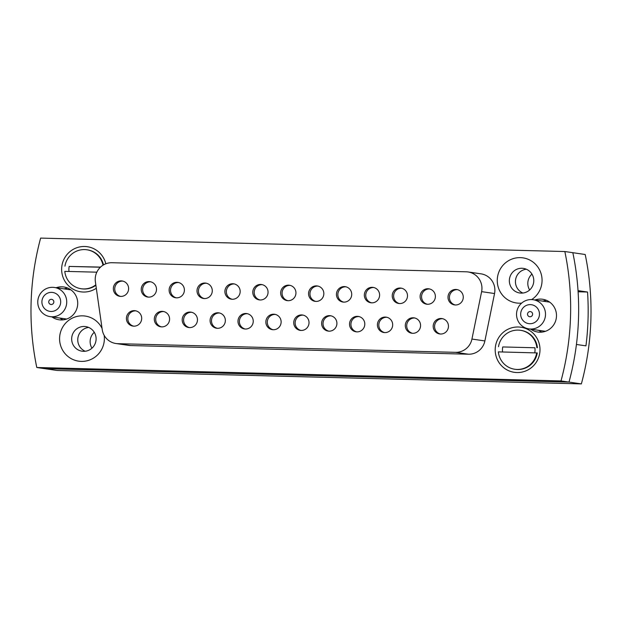 <?xml version="1.0" encoding="UTF-8"?>
<svg xmlns="http://www.w3.org/2000/svg" width="622" height="622" viewBox="0 0 622 622"><rect width="100%" height="100%" fill="white"/><g stroke="black" fill="none" stroke-linecap="round" stroke-linejoin="round"><path stroke-width="0.93" d="M300.986 330.445A7.767 7.635 98.3 0 1 303.209 315.136M309.017 322.888A7.767 7.635 98.3 0 1 300.263 330.375A7.767 7.635 98.3 0 1 293.747 322.491A7.767 7.635 98.3 0 1 302.502 315.004A7.767 7.635 98.3 0 1 309.017 322.888M287.908 300.69A7.767 7.635 98.3 0 1 290.14 285.381M295.948 293.125A7.767 7.635 98.3 0 1 287.193 300.62A7.767 7.635 98.3 0 1 280.678 292.737A7.767 7.635 98.3 0 1 289.432 285.241A7.767 7.635 98.3 0 1 295.948 293.125M95.22 278.874A16.576 16.289 -81.7 0 0 95.384 281.75L102.226 329.582A16.576 16.289 -81.7 0 0 117.853 343.678L455.498 352.332A16.576 16.289 -81.7 0 0 471.942 339.052L481.615 291.648A16.576 16.289 -81.7 0 0 466.15 271.798L111.991 262.725A16.576 16.289 -81.7 0 0 95.22 278.874M51.929 316.893A16.576 16.289 -81.7 0 0 77.719 303.8A16.576 16.289 -81.7 0 0 56.174 287.729M59.922 318.06A16.576 16.289 -81.7 0 0 63.117 319.856M530.706 329.155A16.576 16.289 -81.7 0 0 556.488 316.062A16.576 16.289 -81.7 0 0 534.951 299.991M538.699 330.321A16.576 16.289 -81.7 0 0 541.886 332.117M495.205 349.199A22.789 22.392 -81.7 0 0 516.921 372.547A22.789 22.392 -81.7 0 0 539.989 350.349A22.789 22.392 -81.7 0 0 518.274 327.001A22.789 22.392 -81.7 0 0 495.205 349.199M531.654 299.594A22.789 22.392 -81.7 0 0 542.05 280.988A22.789 22.392 -81.7 0 0 520.334 257.64A22.789 22.392 -81.7 0 0 497.266 279.846A22.789 22.392 -81.7 0 0 521.687 303.093M509.348 280.382A12.432 12.215 -81.7 0 0 519.767 292.993A12.432 12.215 -81.7 0 0 533.777 281.004A12.432 12.215 -81.7 0 0 523.351 268.393A12.432 12.215 -81.7 0 0 509.348 280.382M515.436 281.268A12.432 12.215 -81.7 0 0 522.869 293.04A12.432 12.215 -81.7 0 1 526.336 269.233A12.432 12.215 -81.7 0 0 515.436 281.268M102.055 328.408A22.789 22.392 -81.7 0 0 77.206 316.388A22.789 22.392 -81.7 0 0 59.588 338.041A22.789 22.392 -81.7 0 0 81.303 361.39A22.789 22.392 -81.7 0 0 104.372 339.192A22.789 22.392 -81.7 0 0 104.162 335.351M71.67 338.586A12.432 12.215 -81.7 0 0 82.088 351.197A12.432 12.215 -81.7 0 0 96.099 339.208A12.432 12.215 -81.7 0 0 85.673 326.597A12.432 12.215 -81.7 0 0 71.67 338.586M77.758 339.472A12.432 12.215 -81.7 0 0 85.191 351.243A12.432 12.215 -81.7 0 1 88.658 327.436A12.432 12.215 -81.7 0 0 77.758 339.472M105.81 263.79A22.789 22.392 -81.7 0 0 81.723 246.615A22.789 22.392 -81.7 0 0 61.648 268.688A22.789 22.392 -81.7 0 0 73.093 289.191A22.789 22.392 -81.7 0 0 96.309 288.258M581.368 383.898L568.998 382.095A274.512 269.738 -81.7 0 0 576.431 344.471L585.947 345.855A274.512 269.738 98.3 0 0 588.047 318.977A274.512 269.738 98.3 0 0 587.541 292.029L578.025 290.637A274.512 269.738 -81.7 0 0 572.839 252.695L585.209 254.499A274.512 269.738 -81.7 0 1 590.9 319.389A274.512 269.738 -81.7 0 1 581.368 383.898L57.154 370.471L44.784 368.667L568.998 382.095A274.512 269.738 -81.7 0 0 578.53 317.585A274.512 269.738 -81.7 0 0 572.839 252.695L564.846 251.529L40.632 238.102A274.512 269.738 -81.7 0 0 36.791 367.501L561.005 380.928A274.512 269.738 -81.7 0 0 570.537 316.427A274.512 269.738 -81.7 0 0 564.846 251.529M36.791 367.501L44.784 368.667L568.998 382.095L561.005 380.928M260.027 299.975A7.767 7.635 98.3 0 1 262.251 284.666M268.059 292.418A7.767 7.635 98.3 0 1 259.304 299.905A7.767 7.635 98.3 0 1 252.789 292.021A7.767 7.635 98.3 0 1 261.543 284.534A7.767 7.635 98.3 0 1 268.059 292.418M232.138 299.26A7.767 7.635 98.3 0 1 234.362 283.959M240.17 291.702A7.767 7.635 98.3 0 1 231.415 299.19A7.767 7.635 98.3 0 1 224.9 291.306A7.767 7.635 98.3 0 1 233.654 283.819A7.767 7.635 98.3 0 1 240.17 291.702M204.249 298.544A7.767 7.635 98.3 0 1 206.481 283.243M212.281 290.987A7.767 7.635 98.3 0 1 203.526 298.482A7.767 7.635 98.3 0 1 197.018 290.598A7.767 7.635 98.3 0 1 205.765 283.103A7.767 7.635 98.3 0 1 212.281 290.987M176.36 297.837A7.767 7.635 98.3 0 1 178.592 282.528M184.392 290.272A7.767 7.635 98.3 0 1 175.645 297.767A7.767 7.635 98.3 0 1 169.13 289.883A7.767 7.635 98.3 0 1 177.876 282.388A7.767 7.635 98.3 0 1 184.392 290.272M148.471 297.122A7.767 7.635 98.3 0 1 150.703 281.813M156.503 289.557A7.767 7.635 98.3 0 1 147.756 297.052A7.767 7.635 98.3 0 1 141.241 289.168A7.767 7.635 98.3 0 1 149.995 281.673A7.767 7.635 98.3 0 1 156.503 289.557M120.582 296.406A7.767 7.635 98.3 0 1 122.814 281.097M128.622 288.841A7.767 7.635 98.3 0 1 119.867 296.336A7.767 7.635 98.3 0 1 113.352 288.452A7.767 7.635 98.3 0 1 122.106 280.957A7.767 7.635 98.3 0 1 128.622 288.841M315.797 301.406A7.767 7.635 98.3 0 1 318.029 286.097M323.837 293.841A7.767 7.635 98.3 0 1 315.082 301.336A7.767 7.635 98.3 0 1 308.566 293.452A7.767 7.635 98.3 0 1 317.321 285.957A7.767 7.635 98.3 0 1 323.837 293.841M343.686 302.121A7.767 7.635 98.3 0 1 345.918 286.812M351.718 294.556A7.767 7.635 98.3 0 1 342.971 302.051A7.767 7.635 98.3 0 1 336.455 294.167A7.767 7.635 98.3 0 1 345.21 286.672A7.767 7.635 98.3 0 1 351.718 294.556M371.575 302.836A7.767 7.635 98.3 0 1 373.806 287.527M379.607 295.271A7.767 7.635 98.3 0 1 370.852 302.766A7.767 7.635 98.3 0 1 364.344 294.882A7.767 7.635 98.3 0 1 373.091 287.387A7.767 7.635 98.3 0 1 379.607 295.271M399.464 303.552A7.767 7.635 98.3 0 1 401.695 288.243M407.496 295.986A7.767 7.635 98.3 0 1 398.741 303.482A7.767 7.635 98.3 0 1 392.233 295.598A7.767 7.635 98.3 0 1 400.98 288.103A7.767 7.635 98.3 0 1 407.496 295.986M427.353 304.259A7.767 7.635 98.3 0 1 429.577 288.958M435.384 296.702A7.767 7.635 98.3 0 1 426.63 304.189A7.767 7.635 98.3 0 1 420.114 296.305A7.767 7.635 98.3 0 1 428.869 288.818A7.767 7.635 98.3 0 1 435.384 296.702M455.242 304.974A7.767 7.635 98.3 0 1 457.465 289.665M463.273 297.417A7.767 7.635 98.3 0 1 454.519 304.904A7.767 7.635 98.3 0 1 448.003 297.021A7.767 7.635 98.3 0 1 456.758 289.533A7.767 7.635 98.3 0 1 463.273 297.417M273.097 329.73A7.767 7.635 98.3 0 1 275.321 314.429M281.128 322.173A7.767 7.635 98.3 0 1 272.374 329.66A7.767 7.635 98.3 0 1 265.858 321.784A7.767 7.635 98.3 0 1 274.613 314.289A7.767 7.635 98.3 0 1 281.128 322.173M245.208 329.022A7.767 7.635 98.3 0 1 247.439 313.713M253.24 321.457A7.767 7.635 98.3 0 1 244.485 328.952A7.767 7.635 98.3 0 1 237.977 321.069A7.767 7.635 98.3 0 1 246.724 313.574A7.767 7.635 98.3 0 1 253.24 321.457M217.319 328.307A7.767 7.635 98.3 0 1 219.55 312.998M225.351 320.742A7.767 7.635 98.3 0 1 216.604 328.237A7.767 7.635 98.3 0 1 210.088 320.353A7.767 7.635 98.3 0 1 218.843 312.858A7.767 7.635 98.3 0 1 225.351 320.742M189.43 327.592A7.767 7.635 98.3 0 1 191.662 312.283M197.462 320.027A7.767 7.635 98.3 0 1 188.715 327.522A7.767 7.635 98.3 0 1 182.199 319.638A7.767 7.635 98.3 0 1 190.954 312.143A7.767 7.635 98.3 0 1 197.462 320.027M161.541 326.877A7.767 7.635 98.3 0 1 163.773 311.568M169.581 319.311A7.767 7.635 98.3 0 1 160.826 326.807A7.767 7.635 98.3 0 1 154.31 318.923A7.767 7.635 98.3 0 1 163.065 311.428A7.767 7.635 98.3 0 1 169.581 319.311M133.66 326.161A7.767 7.635 98.3 0 1 135.884 310.852M141.692 318.596A7.767 7.635 98.3 0 1 132.937 326.091A7.767 7.635 98.3 0 1 126.421 318.207A7.767 7.635 98.3 0 1 135.176 310.72A7.767 7.635 98.3 0 1 141.692 318.596M328.867 331.161A7.767 7.635 98.3 0 1 331.098 315.852M336.906 323.603A7.767 7.635 98.3 0 1 328.152 331.091A7.767 7.635 98.3 0 1 321.636 323.207A7.767 7.635 98.3 0 1 330.391 315.719A7.767 7.635 98.3 0 1 336.906 323.603M356.756 331.876A7.767 7.635 98.3 0 1 358.987 316.567M364.795 324.311A7.767 7.635 98.3 0 1 356.041 331.806A7.767 7.635 98.3 0 1 349.525 323.922A7.767 7.635 98.3 0 1 358.28 316.427A7.767 7.635 98.3 0 1 364.795 324.311M384.645 332.591A7.767 7.635 98.3 0 1 386.876 317.282M392.676 325.026A7.767 7.635 98.3 0 1 383.93 332.521A7.767 7.635 98.3 0 1 377.414 324.637A7.767 7.635 98.3 0 1 386.169 317.142A7.767 7.635 98.3 0 1 392.676 325.026M412.534 333.306A7.767 7.635 98.3 0 1 414.765 317.998M420.565 325.741A7.767 7.635 98.3 0 1 411.818 333.236A7.767 7.635 98.3 0 1 405.303 325.353A7.767 7.635 98.3 0 1 414.05 317.858A7.767 7.635 98.3 0 1 420.565 325.741M440.423 334.022A7.767 7.635 98.3 0 1 442.654 318.713M448.454 326.457A7.767 7.635 98.3 0 1 439.7 333.952A7.767 7.635 98.3 0 1 433.192 326.068A7.767 7.635 98.3 0 1 441.939 318.573A7.767 7.635 98.3 0 1 448.454 326.457M468.047 271.954L480.993 273.843A16.576 16.289 98.3 0 1 494.552 293.53L481.615 291.648M471.942 339.052L484.888 340.942L494.552 293.53M484.888 340.942A16.576 16.289 98.3 0 1 468.444 354.213L455.498 352.332M117.853 343.678L130.799 345.568L468.444 354.213M130.799 345.568A16.576 16.289 98.3 0 1 128.902 345.404L115.956 343.523M67.744 288.079A16.576 16.289 -81.7 0 0 64.167 288.896M546.513 300.34A16.576 16.289 -81.7 0 0 542.944 301.157M531.95 274.1A12.432 12.215 -81.7 0 0 529.633 289.976M94.272 332.296A12.432 12.215 -81.7 0 0 91.955 348.18M587.541 292.029L578.102 291.788M527.526 314.11A2.589 2.542 -81.7 0 0 529.695 316.738A2.589 2.542 -81.7 0 0 532.611 314.234A2.589 2.542 -81.7 0 0 530.442 311.606A2.589 2.542 -81.7 0 0 527.526 314.11M539.461 314.413A9.555 9.392 -81.7 0 0 530.356 304.625A9.555 9.392 -81.7 0 0 520.684 313.931A9.555 9.392 -81.7 0 0 529.788 323.72A9.555 9.392 -81.7 0 0 539.461 314.413M516.54 313.939A14.734 14.477 98.3 0 1 533.147 299.726A14.734 14.477 98.3 0 1 545.502 314.685A14.734 14.477 98.3 0 1 528.902 328.89A14.734 14.477 98.3 0 1 516.54 313.939M53.842 301.973A2.589 2.542 -81.7 0 0 51.673 299.345A2.589 2.542 -81.7 0 0 48.749 301.849A2.589 2.542 -81.7 0 0 50.926 304.477A2.589 2.542 -81.7 0 0 53.842 301.973M41.907 301.67A9.555 9.392 -81.7 0 0 51.012 311.459A9.555 9.392 -81.7 0 0 60.684 302.152A9.555 9.392 -81.7 0 0 51.579 292.363A9.555 9.392 -81.7 0 0 41.907 301.67M66.725 302.416A14.734 14.477 98.3 0 1 50.125 316.629A14.734 14.477 98.3 0 1 37.771 301.678A14.734 14.477 98.3 0 1 54.371 287.465A14.734 14.477 98.3 0 1 66.725 302.416M100.539 267.095L69.174 266.426A16.576 16.289 -81.7 0 0 69.003 271.464M103.477 264.91A19.679 19.336 -81.7 0 0 87.445 249.865L86.87 249.78A19.679 19.336 -81.7 0 0 64.945 266.177M102.988 265.205A19.679 19.336 -81.7 0 0 86.87 249.78M95.881 285.273A19.679 19.336 -81.7 0 1 81.77 288.818L81.202 288.74A19.679 19.336 -81.7 0 1 64.789 271.355L96.822 272.179M81.202 288.74A19.679 19.336 -81.7 0 0 95.819 284.806M100.391 267.227L69.174 266.426M534.772 352.806A16.576 16.289 -81.7 0 0 534.904 347.768L502.731 346.944A16.576 16.289 -81.7 0 0 502.56 351.982M537.416 347.76A19.679 19.336 -81.7 0 0 521.003 330.383L520.435 330.298A19.679 19.336 -81.7 0 0 498.502 346.695M536.848 347.675A19.679 19.336 -81.7 0 0 520.435 330.298M514.759 369.25A19.679 19.336 -81.7 0 1 498.354 351.873L537.26 352.938A19.679 19.336 -81.7 0 1 515.335 369.336L514.759 369.25A19.679 19.336 -81.7 0 0 536.693 352.853M534.904 347.768L502.731 346.944M533.147 299.726L549.708 302.144M528.902 328.89L545.463 331.308M50.125 316.629L66.686 319.039M54.371 287.465L70.931 289.875"/></g></svg>
